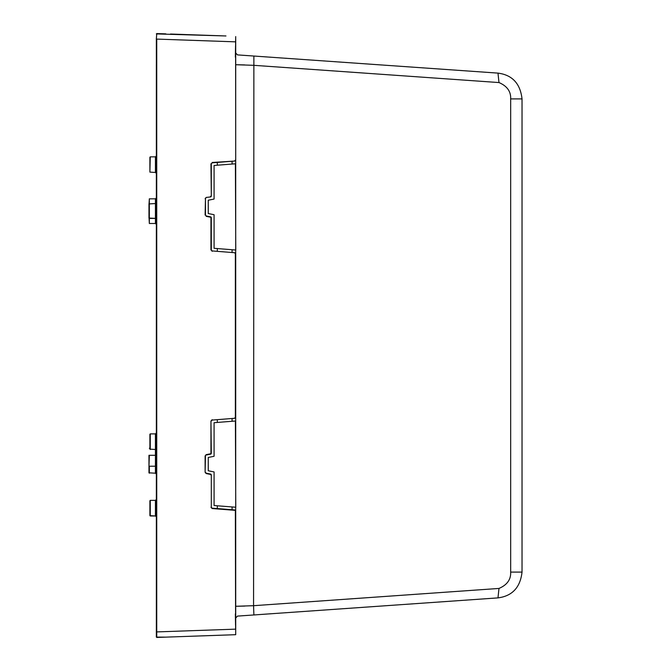 <?xml version="1.0" encoding="UTF-8"?>
<svg xmlns="http://www.w3.org/2000/svg" width="671" height="671" viewBox="0 0 671 671"><rect width="100%" height="100%" fill="white"/><g stroke="black" fill="none" stroke-linecap="round" stroke-linejoin="round"><path stroke-width="1.01" d="M155.429 218.385L155.429 203.539L156.351 202.617A0.923 0.923 180 0 1 155.429 203.539L148.97 203.909L148.97 218.05L155.429 218.385A0.923 0.923 -0 0 1 156.351 219.308A0.923 0.923 -0 0 0 155.429 218.385L149.339 218.419L155.429 218.419L156.351 219.342A0.923 0.923 -0 0 0 155.429 218.419L155.429 223.485L149.339 223.485L149.339 198.826L148.97 205.016M149.339 223.485L148.97 216.49M156.351 64.559L156.351 637.081L165.88 637.131M149.339 198.826L155.429 198.826L155.429 203.539L148.97 203.942M155.429 515.991L156.351 516.913L155.429 515.991L150.262 515.991L150.262 500.373L155.429 500.373L155.429 515.991L149.893 515.622L149.893 500.742M156.351 466.211L155.429 466.211L155.429 473.198L148.97 472.829L148.97 455.29M149.893 172.103L150.262 156.855L155.429 156.855L155.429 172.472L149.893 172.103L149.893 157.224M149.339 473.198L149.339 466.211L155.429 466.211L155.429 449.503L149.893 449.134L149.893 434.254M210.568 216.842L210.954 217.748L210.568 216.842L206.215 215.97L210.568 216.842A0.923 0.923 0 0 1 211.306 217.748L211.306 250.015L212.162 250.929L234.858 252.732L235.714 253.646L235.714 417.354L234.833 418.276L212.162 420.071L234.858 418.268L235.353 417.354L234.842 417.899M232.074 164.051L232.074 161.266L217.303 162.441L217.303 165.217M217.303 248.564L217.303 251.34L230.228 252.363L232.074 252.506L232.074 249.729M211.306 163.766L212.162 162.843L211.306 163.766L211.306 196.033A0.923 0.923 0 0 1 210.568 196.939L206.156 197.45L205.469 198.717L205.469 215.064L206.215 215.97L205.469 215.064M212.145 419.702L210.954 420.985L211.306 453.252A0.923 0.923 0 0 1 210.568 454.158L206.215 455.03L210.568 454.158L210.954 453.252L210.568 454.158M210.509 453.797L206.156 454.67L205.116 455.936L205.116 472.283L206.156 473.55L210.568 474.062A0.923 0.923 0 0 1 211.306 474.967L211.306 507.234L211.306 474.967L210.509 474.422L210.954 474.967M232.074 421.271L232.074 418.494L230.228 418.637L217.303 419.66L217.303 422.436M217.303 505.783L217.303 508.559L232.074 509.734L232.074 506.949M225.959 635.034L235.714 634.691L235.353 510.874L235.622 629.155L156.737 631.914L156.737 637.45L235.714 634.691M170.451 636.972L225.406 635.051M235.555 625.347L235.353 613.906M235.353 510.874L234.842 510.321L235.714 510.874L235.714 629.172M234.842 253.101L235.353 253.646L234.858 252.732L212.162 250.929M210.954 163.766L211.306 196.033L210.568 196.939M211.306 420.985L212.162 420.071M205.469 455.936L205.116 472.283M210.568 474.062L206.215 473.189L205.469 472.283M234.842 510.321L212.145 508.526L211.306 507.234M235.714 510.874L234.858 509.952L212.162 508.157M235.622 41.828L235.714 160.126L235.689 38.155L235.714 160.126L234.858 161.048L212.162 162.843M235.555 45.662L235.353 57.094M156.351 38.155L156.737 631.914L156.737 39.086L235.622 41.845L235.714 36.578M225.406 35.949L170.451 34.028M156.351 33.919L225.959 35.966M165.88 33.869L156.737 33.55L156.351 39.086M235.714 630.077L235.689 633.072M156.746 635.169L156.737 634.691M156.746 34.833L156.737 34.406M235.714 40.923L235.689 37.928M156.351 86.727L156.351 631.914M235.404 421.011L214.083 422.696L214.083 456.288L208.245 457.454L208.245 470.774L214.083 471.939L214.083 505.531L235.773 507.242L235.404 421.011M235.404 163.783L214.083 165.469L214.083 199.061L208.245 200.226L208.245 213.546L214.083 214.712L214.083 248.304L235.773 250.023L235.404 163.783M235.706 630.077L235.706 40.923M237.609 606.248L244.697 606.072M237.609 64.752L244.697 64.928M235.773 53.051L237.484 54.896L497.983 73.114C512.267 74.959 520.285 83.556 522.03 98.905L522.03 572.095C520.285 587.444 512.267 596.041 497.983 597.886L237.484 616.104L235.773 617.949M253.873 56.045L253.563 605.695L235.773 606.274M497.983 73.114L498.981 82.558L253.563 65.305L235.773 64.726M253.873 614.955L253.563 605.695L498.981 588.442C507.108 584.953 511 579.509 510.665 572.095L510.665 98.905C511 91.499 507.108 86.047 498.981 82.558M497.983 597.886L498.981 588.442M156.351 455.29L149.339 455.29L148.97 466.211M150.262 449.503L150.262 433.885L155.429 433.885L156.351 432.963M156.351 450.426L155.429 449.503L155.429 433.885M235.353 253.646L235.353 417.354M212.145 251.298L211.306 250.015M210.954 217.748L210.954 250.015M210.509 217.203L206.156 216.33M205.469 198.717L205.116 215.064M205.116 198.717L206.156 197.45M210.954 196.033L210.509 196.578M210.954 420.985L210.954 453.252M205.116 455.936L206.156 454.67M206.156 473.55L210.509 474.422M212.145 508.526L210.954 507.234M235.714 160.126L234.858 161.048L212.145 162.474M235.353 160.126L234.842 160.679M522.03 572.095L510.665 572.095M522.03 98.905L510.665 98.905M155.429 223.485L156.351 224.408M155.429 198.826L156.351 197.903M149.893 448.295L149.339 448.295M155.429 500.373L156.351 499.45L155.429 500.373M155.429 473.198L156.351 474.129M155.429 156.855L156.351 155.932L155.429 156.855M155.429 172.472L156.351 173.395L155.429 172.472M235.714 253.646L235.714 417.354M235.714 41.828L235.689 38.197"/></g></svg>
